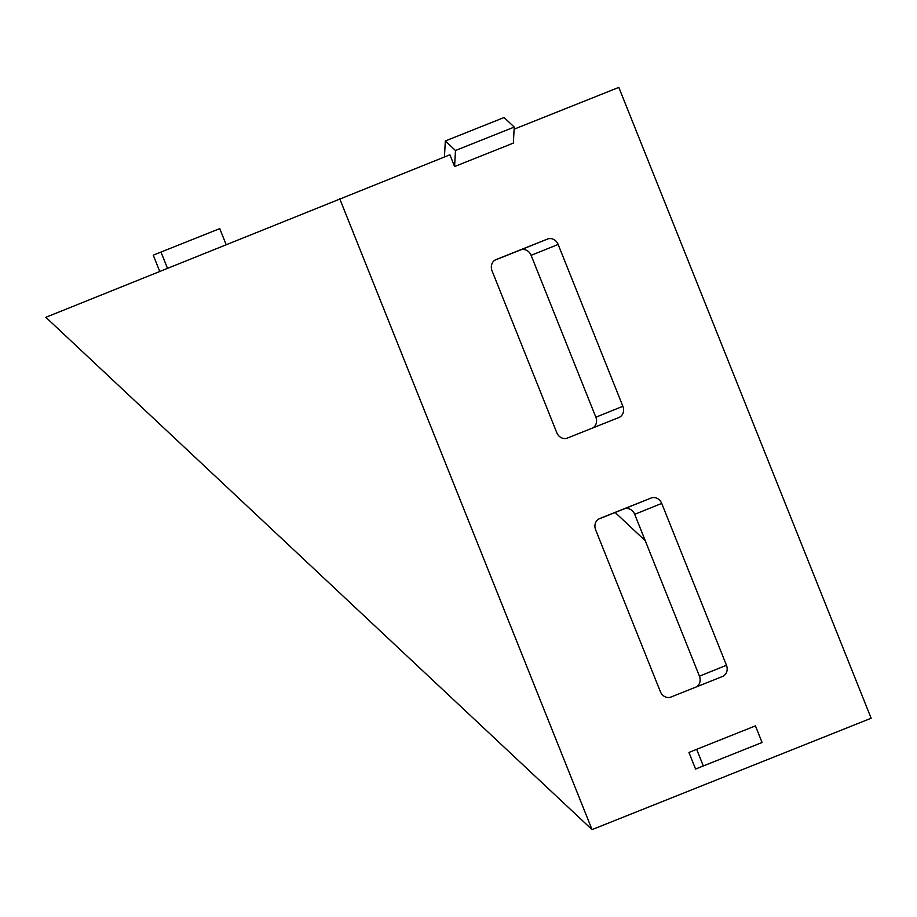 <?xml version="1.0" encoding="UTF-8"?>
<svg xmlns="http://www.w3.org/2000/svg" width="917" height="917" viewBox="0 0 917 917"><rect width="100%" height="100%" fill="white"/><g stroke="black" fill="none" stroke-linecap="round" stroke-linejoin="round"><path stroke-width="1.38" d="M454.591 166.539L513.348 143.098L514.242 127.062L455.485 150.503L454.591 166.539L449.892 154.801L45.85 317.305L592.038 829.61L339.726 198.76M514.128 129.171L618.826 87.39L871.15 718.24L592.038 829.61M556.779 432.675L492.039 270.813A8.941 7.909 -112 0 1 496.04 259.591A8.941 7.909 -112 0 1 496.063 259.58L547.483 239.062A8.941 7.909 -112 0 1 558.144 244.438L622.884 406.3A8.941 7.909 -112 0 1 618.883 417.522A8.941 7.909 -112 0 1 618.86 417.533L567.451 438.051A8.941 7.909 -112 0 1 556.779 432.675M722.447 676.505L671.026 697.023A8.941 7.909 -112 0 1 660.366 691.659L595.626 529.797A8.941 7.909 -112 0 1 599.626 518.575A8.941 7.909 -112 0 1 599.649 518.563L651.059 498.046A8.941 7.909 -112 0 1 661.73 503.41L726.47 665.272A8.941 7.909 -112 0 1 722.47 676.494A8.941 7.909 -112 0 1 722.447 676.505M695.579 769.042L762.073 742.483L755.425 725.874L696.668 749.327L688.942 752.444L695.579 769.042L762.073 742.483M645.27 540.743L615.158 512.488M661.73 503.41L634.702 514.322L699.442 676.184L726.47 665.272M634.702 514.322A8.941 7.909 68 0 0 624.03 508.946L651.059 498.046M598.549 519.114L624.03 508.946M696.519 686.856A8.941 7.909 68 0 0 699.442 676.184M558.144 244.438L531.115 255.339L595.855 417.201L622.884 406.3M531.115 255.339A8.941 7.909 68 0 0 520.455 249.974L547.483 239.062M494.962 260.141L520.455 249.974M592.932 427.872A8.941 7.909 68 0 0 595.855 417.201M159.73 271.375L153.254 255.178L160.979 252.06L219.748 228.62L226.132 244.587M160.979 252.06L167.456 268.245M696.668 749.327L703.305 765.924M444.436 156.979L445.318 140.966L504.075 117.525L514.242 127.062M445.318 140.966L455.485 150.503"/></g></svg>

